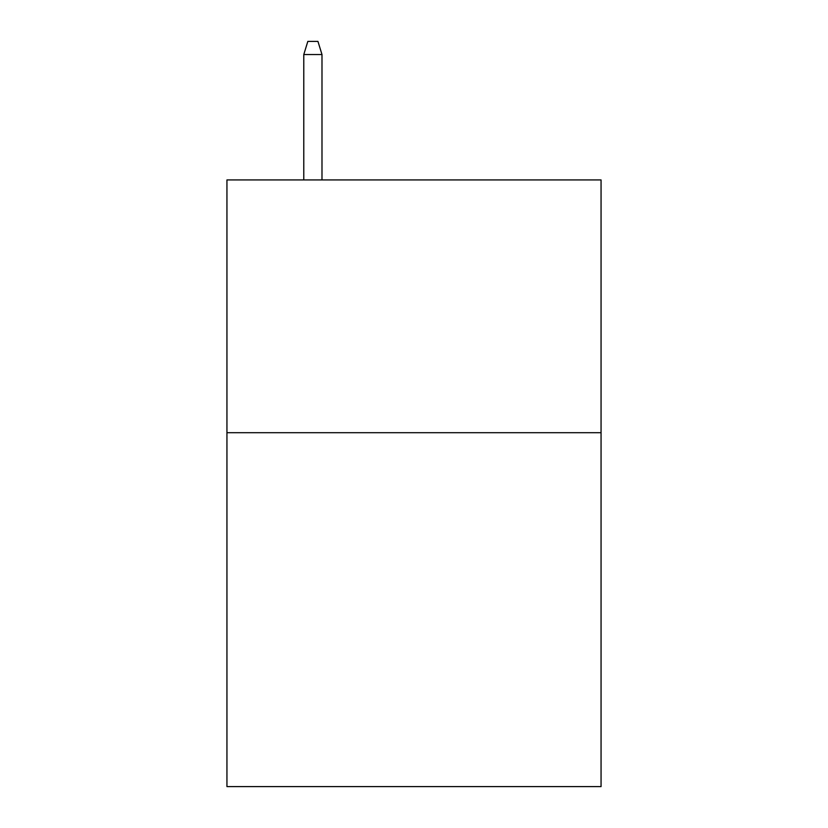 <?xml version="1.0" encoding="UTF-8"?>
<svg xmlns="http://www.w3.org/2000/svg" width="828" height="828" viewBox="0 0 828 828"><rect width="100%" height="100%" fill="white"/><g stroke="black" fill="none" stroke-linecap="round" stroke-linejoin="round"><path stroke-width="1.24" d="M601.056 432.702L601.056 786.6L226.944 786.6L226.944 179.924L601.056 179.924L601.056 432.702L226.944 432.702M321.988 179.924L321.988 54.544L303.783 54.544L303.783 179.924M303.783 54.544L307.83 41.4L317.942 41.4L321.988 54.544"/></g></svg>
